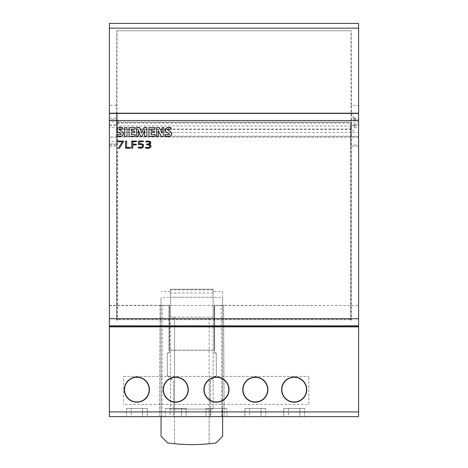 <?xml version="1.0" encoding="UTF-8"?>
<svg xmlns="http://www.w3.org/2000/svg" width="468" height="468" viewBox="0 0 468 468"><rect width="100%" height="100%" fill="white"/><g stroke="black" fill="none" stroke-linecap="round" stroke-linejoin="round"><path stroke-width="0.35" stroke-dasharray="2.34 1.75" d="M109.395 305.563L109.395 416.649L358.605 416.649L109.395 416.649L358.605 416.649L358.605 305.563L214.502 305.475L223.575 305.382L224.16 416.649L159.506 416.649L160.091 305.382L159.506 416.649L161.875 416.649L162.454 305.475L169.159 305.475L109.395 305.563L109.395 137.013L358.605 137.112L358.605 105.364L351.497 105.364L351.222 30.783L116.778 30.783L351.222 30.783M358.605 121.949L358.605 326.629L358.605 113.42L358.605 121.949L356.002 121.949L355.528 118.041L351.497 118.041L355.528 118.041M109.395 305.306L169.498 305.306L169.504 350.14L214.163 350.14L214.163 305.306L358.605 305.563M358.605 305.306L358.605 137.112M116.977 137.013L116.503 137.077L116.503 143.98L116.503 141.611L109.395 141.611L109.395 23.4L358.605 23.4L358.605 105.364M109.395 121.949L109.395 127.635L116.503 127.635L116.503 113.42L109.395 113.42L109.395 121.949L116.503 121.949L116.503 118.158L116.503 121.949M109.395 141.611L109.395 137.013M109.395 127.635L109.395 326.629L358.605 326.629M109.395 326.629L109.395 113.42L109.395 119.58L109.395 113.42L116.503 113.42L116.503 119.58L109.395 119.58M116.503 137.112L109.395 137.112M123.605 376.395L308.857 376.401L123.605 376.401L123.605 404.37L123.605 376.395M308.857 404.37L308.857 376.395L308.857 404.37L123.605 404.37M109.395 144.928L116.503 144.928L116.503 125.974L351.497 125.974L351.497 144.928L358.605 144.928M116.503 125.974L116.503 124.272C118.954 122.721 118.954 121.177 116.503 119.627L116.503 119.58M351.497 125.974L351.497 119.58L358.605 119.58M354.106 121.949L354.106 118.158L354.106 121.949M351.497 144.928L351.497 125.857L356.002 125.857L354.106 125.857L354.106 118.041L354.106 125.857L351.497 125.857L351.497 119.58M116.503 144.928L116.503 127.635M116.503 119.627L116.503 124.272A2.369 2.369 0 0 0 118.392 121.949L117.211 119.896A2.369 2.369 0 0 0 116.503 119.627M358.605 113.42L117.211 113.42L117.211 146.11L117.211 113.42L109.395 113.42M354.58 125.857L354.58 127.635L351.497 134.24M354.58 127.635L358.605 127.635M354.136 118.041L351.497 113.642M356.002 125.857L356.002 121.949M170.51 305.475L170.51 317.152L170.51 297.525L161.039 297.525L161.039 436.293L167.667 442.927A175.301 175.301 0 0 0 174.541 443.746L174.541 317.152L170.51 317.152L170.51 409.067L174.541 409.067L174.541 443.746A175.301 175.301 0 0 0 209.126 443.746L209.126 409.067L213.151 409.067L213.151 317.152L170.51 317.152L170.51 297.25L213.151 297.25L170.51 297.25L170.51 289.195L170.51 305.475L213.151 305.475L213.151 289.247L170.51 289.242M222.628 297.525L222.628 436.293L216 442.927A175.301 175.301 0 0 1 209.126 443.746L209.126 317.152L209.126 409.067L174.541 409.067L174.541 317.152L213.151 317.152L213.151 291.611L222.628 291.611L222.628 297.525L213.151 297.525M170.51 297.525L170.51 409.067L213.151 409.067L213.151 289.242M213.151 292.986L170.51 292.986M222.628 416.649L222.628 291.611M213.151 305.475L213.151 291.611M161.039 416.649L161.039 297.525M170.51 291.611L161.039 291.611M304.592 408.453L283.748 408.453L304.592 408.383L304.592 416.649L304.592 408.383M265.742 408.453L244.899 408.453L265.742 408.383L265.742 416.649L265.742 408.383M226.892 408.453L206.049 408.453L226.892 408.383L226.892 416.649L226.892 408.383M165.298 408.453L186.147 408.453L165.298 408.383L165.298 416.649L165.298 408.383M126.448 408.453L147.297 408.453L126.448 408.383L126.448 416.649L126.448 408.383M351.497 105.364L351.497 129.531L116.503 129.531L117.012 129.016L117.012 31.017M116.503 129.531L116.778 30.783M351.497 129.531L350.988 129.016L117.012 129.016M350.988 129.016L350.988 31.017M131.186 408.476L131.186 416.649L126.448 416.649L147.297 416.649L147.297 408.383M147.297 408.453L147.297 416.649L142.559 416.649L142.559 408.353M131.186 408.353L131.186 416.649L142.559 416.649L142.559 408.476M170.036 408.476L170.036 416.649L165.298 416.649L186.147 416.649L186.147 408.383M186.147 408.453L186.147 416.649L181.409 416.649L181.409 408.353M170.036 408.353L170.036 416.649L181.409 416.649L181.409 408.476M206.049 408.453L206.049 416.649L226.892 416.649L222.154 416.649L222.154 408.353M210.781 408.353L210.781 416.649L222.154 416.649L222.154 408.476M210.781 408.476L210.781 416.649L206.049 416.649L206.049 408.383M244.899 408.453L244.899 416.649L265.742 416.649L261.004 416.649L261.004 408.353M249.637 408.476L249.637 416.649L261.004 416.649L261.004 408.476M249.637 408.353L249.637 416.649L244.899 416.649L244.899 408.383M283.748 408.453L283.748 416.649L304.592 416.649L299.859 416.649L299.859 408.353M288.487 408.476L288.487 416.649L299.859 416.649L299.859 408.476M288.487 408.353L288.487 416.649L283.748 416.649L283.748 408.383M116.503 105.364L109.395 105.364M167.263 352.989L167.263 375.617L167.263 352.989L168.989 352.989L168.989 305.563M167.433 353.159L168.989 352.989M167.263 375.617L173.423 381.016L173.429 416.649L173.423 381.016M167.433 375.541L173.593 380.94M216.234 353.159L216.397 375.617L216.234 353.159L214.508 353.159L214.677 305.563M216.397 352.989L214.677 352.989M216.397 375.617L210.073 380.946L216.234 375.541M223.575 305.452L224.16 416.649L210.073 416.649L358.605 416.649M210.073 416.649L210.073 380.946M210.237 381.016L210.237 416.649M116.503 143.98L109.395 143.98L116.503 143.98M358.605 136.919L116.503 136.919L116.503 132.426L358.605 132.426M116.503 141.611L116.503 132.426M109.395 416.649L173.429 416.649M169.159 353.159L169.159 305.475M173.593 416.649L161.875 416.649M162.454 305.475L160.085 305.452M214.508 353.159L214.502 305.475M169.498 305.306L160.091 305.382M169.346 305.382L169.352 350.292L214.315 350.292L214.321 305.382L223.575 305.382M109.395 124.792L117.211 124.792M350.789 124.792L350.789 146.11L350.789 124.792L358.605 124.792M358.605 146.11L350.789 146.11M109.395 146.11L117.211 146.11M165.362 136.182L165.362 134.404C168.486 135.199 169.744 134.924 169.141 133.579C161.46 130.794 166.31 125.857 171.042 127.706L171.042 129.408C168.849 128.647 167.661 128.741 167.48 129.689L171.124 132.07C172.353 135.58 170.428 136.948 165.362 136.182M156.54 136.323L156.54 127.53L159.272 127.53L162.15 133.245L162.15 127.53L163.823 127.53L163.823 136.323L161.185 136.323L158.213 130.519L158.213 136.323L156.54 136.323M148.935 136.323L148.935 127.53L155.007 127.53L155.007 129.139L151.269 129.139L151.269 131.11L154.528 131.11L154.528 132.561L151.269 132.561L151.269 134.632L155.095 134.632L155.095 136.323L148.935 136.323M136.668 136.323L136.668 127.53L139.721 127.53L141.81 133.047L143.98 127.53L146.888 127.53L146.888 136.323L144.6 136.323L144.6 130.315L142.173 136.41L140.716 136.41L138.352 130.315L138.352 136.323L136.668 136.323M129.051 136.323L129.051 127.53L135.129 127.53L135.129 129.139L131.391 129.139L131.391 131.11L134.649 131.11L134.649 132.561L131.391 132.561L131.391 134.632L135.211 134.632L135.211 136.323L129.051 136.323M124.593 136.323L124.593 127.53L127.015 127.53L127.015 136.323L124.593 136.323M117.041 136.182L117.041 134.404C120.153 135.199 121.417 134.924 120.82 133.579C113.244 130.905 117.86 125.833 122.721 127.706L122.721 129.408C120.51 128.647 119.322 128.741 119.159 129.689L122.803 132.07C124.043 135.568 122.119 136.937 117.041 136.182M145.677 147.285L145.443 147.946C150.304 149.848 153.247 144.963 148.882 144.413C152.159 142.178 151.111 141.143 145.741 141.295L145.94 141.956L149.368 141.921C150.474 143.22 149.561 143.933 146.624 144.08L146.624 144.758C151.907 144.208 150.269 149.07 145.677 147.285M138.464 147.151L138.083 147.818L142.664 147.689C144.659 145.051 143.565 143.758 139.376 143.816L139.487 141.74L143.325 141.74L143.325 141.061L138.464 141.061L138.329 144.688C142.056 143.998 143.307 144.793 142.073 147.087L138.464 147.151M131.672 141.061L131.672 148.169L132.713 148.169L132.713 144.904L136.264 144.904L136.264 144.226L132.713 144.226L132.713 141.74L136.445 141.74L136.445 141.061L131.672 141.061M125.506 141.061L125.506 148.169L130.443 148.169L130.443 147.49L126.541 147.49L126.541 141.061L125.506 141.061M118.404 148.169L119.545 148.169L123.453 141.74L123.453 141.061L117.608 141.061L117.608 141.74L122.388 141.74L118.404 148.169M350.871 320.094L350.889 123.476L350.532 123.119L350.532 319.755L351.497 320.094L351.497 123.476L350.889 123.476M117.111 123.476L117.468 123.119L117.468 319.755L117.129 320.094L117.111 123.476L116.503 123.476L116.503 320.094L116.503 319.071L351.497 319.071L351.497 320.094M117.468 123.119L350.532 123.119M350.532 319.755L117.468 319.755M351.497 123.476L351.497 122.441L116.503 122.441L116.503 123.476M117.129 320.094L116.503 320.094M351.497 122.441L351.497 319.071M116.503 319.071L116.503 122.441M213.151 289.908L170.51 289.908M116.503 136.159L358.605 136.159M221.791 416.649L221.206 305.475M350.789 121.949L118.392 121.949M109.395 125.74L116.503 125.74M109.395 118.158L116.503 118.158M354.106 125.74L358.605 125.74M354.106 118.158L358.605 118.158M213.151 289.195L170.51 289.195"/><path stroke-width="0.7" d="M109.395 28.139L358.605 28.139L358.605 23.4L109.395 23.4L109.395 326.629L358.605 326.629L358.605 325.839L109.395 325.839M109.395 113.42L358.605 113.42L358.605 325.839M171.042 129.408C168.849 128.647 167.661 128.741 167.48 129.689L171.124 132.07C172.353 135.58 170.428 136.948 165.362 136.182L165.362 134.404C168.486 135.199 169.744 134.924 169.141 133.579C161.46 130.794 166.31 125.857 171.042 127.706L171.042 129.408M158.213 136.323L156.54 136.323L156.54 127.53L159.272 127.53L162.15 133.245L162.15 127.53L163.823 127.53L163.823 136.323L161.185 136.323L158.213 130.519L158.213 136.323M155.095 136.323L148.935 136.323L148.935 127.53L155.007 127.53L155.007 129.139L151.269 129.139L151.269 131.11L154.528 131.11L154.528 132.561L151.269 132.561L151.269 134.632L155.095 134.632L155.095 136.323M138.352 136.323L136.668 136.323L136.668 127.53L139.721 127.53L141.81 133.047L143.98 127.53L146.888 127.53L146.888 136.323L144.6 136.323L144.6 130.315L142.173 136.41L140.716 136.41L138.352 130.315L138.352 136.323M135.211 136.323L129.051 136.323L129.051 127.53L135.129 127.53L135.129 129.139L131.391 129.139L131.391 131.11L134.649 131.11L134.649 132.561L131.391 132.561L131.391 134.632L135.211 134.632L135.211 136.323M127.015 136.323L124.593 136.323L124.593 127.53L127.015 127.53L127.015 136.323M122.721 129.408C120.51 128.647 119.322 128.741 119.159 129.689L122.803 132.07C124.043 135.568 122.119 136.937 117.041 136.182L117.041 134.404C120.153 135.199 121.417 134.924 120.82 133.579C113.244 130.905 117.86 125.833 122.721 127.706L122.721 129.408M148.882 144.413C153.247 144.963 150.304 149.848 145.443 147.946L145.677 147.285C150.269 149.07 151.907 144.208 146.624 144.758L146.624 144.08C149.561 143.933 150.474 143.22 149.368 141.921L145.94 141.956L145.741 141.295C151.111 141.143 152.159 142.178 148.882 144.413M142.664 147.689L138.083 147.818L138.464 147.151L142.073 147.087C143.307 144.793 142.056 143.998 138.329 144.688L138.464 141.061L143.325 141.061L143.325 141.74L139.487 141.74L139.376 143.816C143.565 143.758 144.659 145.051 142.664 147.689M132.713 148.169L131.672 148.169L131.672 141.061L136.445 141.061L136.445 141.74L132.713 141.74L132.713 144.226L136.264 144.226L136.264 144.904L132.713 144.904L132.713 148.169M130.443 148.169L125.506 148.169L125.506 141.061L126.541 141.061L126.541 147.49L130.443 147.49L130.443 148.169M123.453 141.74L119.545 148.169L118.404 148.169L122.388 141.74L117.608 141.74L117.608 141.061L123.453 141.061L123.453 141.74M358.605 28.139L358.605 113.42M358.605 326.851L109.395 326.851L109.395 411.91L358.605 411.91L358.605 326.629M358.605 411.91L358.605 416.649L109.395 416.649L358.605 416.649M109.395 411.91L109.395 416.649M306.739 389.639A12.566 12.566 0 0 0 287.89 378.758A12.566 12.566 0 0 0 287.89 400.526A12.566 12.566 0 0 0 306.739 389.639M267.889 389.639A12.566 12.566 0 0 0 249.034 378.758A12.566 12.566 0 0 0 249.034 400.526A12.566 12.566 0 0 0 267.889 389.639M229.039 389.639A12.566 12.566 0 0 0 210.185 378.758A12.566 12.566 0 0 0 210.185 400.526A12.566 12.566 0 0 0 229.039 389.639M188.288 389.639A12.566 12.566 0 0 0 169.439 378.758A12.566 12.566 0 0 0 169.439 400.526A12.566 12.566 0 0 0 188.288 389.639M149.438 389.639A12.566 12.566 0 0 0 130.59 378.758A12.566 12.566 0 0 0 130.59 400.526A12.566 12.566 0 0 0 149.438 389.639M267.637 389.639A12.32 12.32 0 0 0 249.163 378.975A12.32 12.32 0 0 0 249.163 400.31A12.32 12.32 0 0 0 267.637 389.639M149.193 389.639A12.32 12.32 0 0 0 130.712 378.975A12.32 12.32 0 0 0 130.712 400.31A12.32 12.32 0 0 0 149.193 389.639M188.042 389.639A12.32 12.32 0 0 0 169.562 378.975A12.32 12.32 0 0 0 169.562 400.31A12.32 12.32 0 0 0 188.042 389.639M306.487 389.639A12.32 12.32 0 0 0 288.013 378.975A12.32 12.32 0 0 0 288.013 400.31A12.32 12.32 0 0 0 306.487 389.639M228.788 389.639A12.32 12.32 0 0 0 210.313 378.975A12.32 12.32 0 0 0 210.313 400.31A12.32 12.32 0 0 0 228.788 389.639M358.605 113.197L109.395 113.197M109.395 113.355L358.605 113.355M222.628 416.649L222.628 436.293L216 442.927A175.301 175.301 0 0 1 167.667 442.927L161.039 436.293L161.039 416.649M117.041 136.182C116.614 134.649 117.462 134.222 119.568 134.895C122.528 134.901 120.551 133.076 117.638 131.865C116.076 128.425 117.772 127.039 122.721 127.706C123.33 129.905 121.686 129.016 120.469 128.899C118.574 129.01 118.656 129.654 120.726 130.829C126.635 133.345 121.803 138.095 117.041 136.182M124.593 136.323L124.593 127.53L127.015 127.53L127.015 136.323L124.593 136.323M129.051 136.323L129.051 127.53L135.129 127.53C136.147 130.987 129.952 127.226 131.391 131.11C133.497 130.578 134.579 131.063 134.649 132.561C132.824 132.508 130.613 132.075 131.391 134.632C132.988 134.872 135.989 133.713 135.211 136.323L129.051 136.323M136.668 136.323L136.668 127.53C140.511 126.284 140.616 130.455 141.81 133.047C143.068 130.566 143.114 126.307 146.888 127.53L146.888 136.323C143.073 137.376 145.098 132.584 144.6 130.315L142.173 136.41C139.353 136.638 139.716 132.216 138.352 130.315C137.767 132.298 139.815 136.908 136.668 136.323M148.935 136.323L148.935 127.53L155.007 127.53C156.025 130.987 149.824 127.226 151.269 131.11C153.369 130.578 154.458 131.063 154.528 132.561C152.697 132.508 150.491 132.075 151.269 134.632C152.866 134.872 155.873 133.708 155.095 136.323L148.935 136.323M156.54 136.323L156.54 127.53L159.272 127.53L162.15 133.245C162.7 131.332 160.735 126.898 163.823 127.53L163.823 136.323L161.185 136.323L158.213 130.519C157.652 132.45 159.641 136.937 156.54 136.323M165.362 136.182C164.941 134.649 165.783 134.222 167.895 134.895C170.814 134.919 168.936 133.099 165.959 131.865C164.408 128.413 166.105 127.027 171.042 127.706C171.645 129.87 170.059 129.045 168.796 128.899C166.895 129.033 166.982 129.677 169.047 130.829C174.979 133.368 170.083 138.101 165.362 136.182M119.545 148.169L118.404 148.169L122.388 141.74L117.608 141.74L117.608 141.061L123.453 141.061L123.453 141.74L119.545 148.169M125.506 148.169L125.506 141.061C127.711 141.342 126.009 145.536 126.541 147.49C128.384 147.174 129.683 147.402 130.443 148.169L125.506 148.169M131.672 148.169L131.672 141.061L136.445 141.061C135.738 141.827 134.497 142.05 132.713 141.74L132.713 144.226C134.433 143.916 135.615 144.138 136.264 144.904L132.713 144.904C133.14 146.771 132.795 147.859 131.672 148.169M138.083 147.818L138.464 147.151L140.418 147.613L142.073 147.087L142.658 145.823L142.167 144.764L140.634 144.308L138.329 144.688L138.464 141.061L143.325 141.061L143.325 141.74L139.487 141.74L139.376 143.816L140.798 143.647L142.88 144.214L143.711 145.864L142.664 147.689L140.441 148.268L138.083 147.818M145.443 147.946L145.677 147.285L147.777 147.619L149.415 147.18L149.965 146.133L149.239 145.092L146.624 144.758L146.624 144.08L148.959 143.805L149.854 142.734L149.368 141.921L147.999 141.617L145.94 141.956L145.741 141.295L148.099 140.962L150.199 141.459L150.907 142.658L150.386 143.799L148.882 144.413L150.304 144.828L151.018 146.156L150.052 147.753L147.835 148.274L145.443 147.946M109.395 318.731L358.605 318.731M109.395 120.528L358.605 120.528"/></g></svg>
